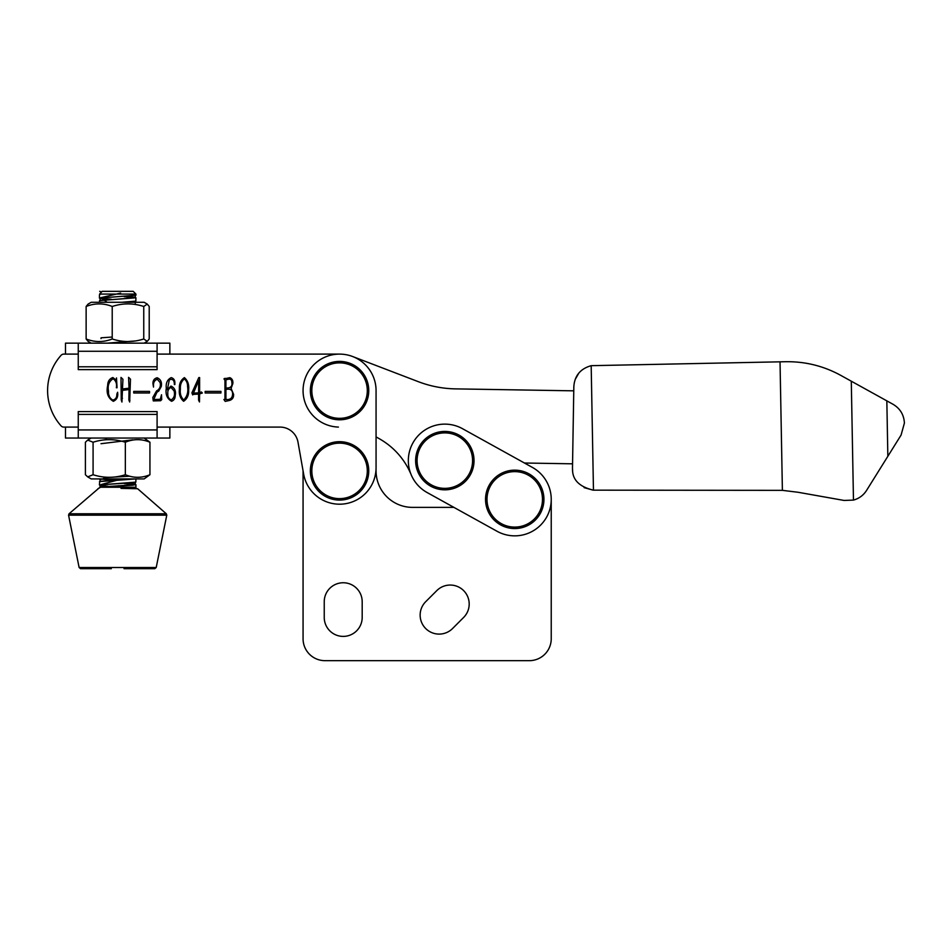 <?xml version="1.0" encoding="UTF-8"?>
<svg xmlns="http://www.w3.org/2000/svg" width="952" height="952" viewBox="0 0 952 952"><rect width="100%" height="100%" fill="white"/><g stroke="black" fill="none" stroke-linecap="round" stroke-linejoin="round"><path stroke-width="1.43" d="M425.699 601.7A18.98 18.98 0 0 0 431.863 632.652A18.98 18.98 0 0 0 452.545 628.546L463.636 617.443A18.98 18.98 0 0 0 463.636 590.609A18.98 18.98 0 0 0 436.801 590.609L425.699 601.7A18.98 18.98 0 0 0 431.863 632.652A18.98 18.98 0 0 0 452.545 628.546M411.097 474.56A72.995 72.995 0 0 0 383.894 441.549A72.995 72.995 0 0 1 411.097 474.56A36.497 36.497 0 0 0 427.317 492.648L453.925 507.38L412.549 507.38A36.497 36.497 0 0 1 376.064 470.895A36.497 36.497 0 0 0 376.028 469.288M303.069 638.768L303.069 470.895L303.069 638.768A21.896 21.896 0 0 0 324.965 660.664L529.336 660.664A21.896 21.896 0 0 0 551.232 638.768L551.232 499.36L551.232 638.768M362.188 617.42L362.188 601.723A18.98 18.98 0 0 0 343.208 582.755A18.98 18.98 0 0 0 324.239 601.723L324.239 617.42A18.98 18.98 0 0 0 343.208 636.4A18.98 18.98 0 0 0 362.188 617.42A18.98 18.98 0 0 1 343.208 636.4A18.98 18.98 0 0 1 324.239 617.42M412.549 507.38A36.497 36.497 0 0 1 376.064 470.895M324.965 660.664L529.336 660.664M362.188 601.723A18.98 18.98 0 0 0 343.208 582.755A18.98 18.98 0 0 0 324.239 601.723M116.501 377.944L117.048 387.762L116.358 387.762C117.048 383.763 115.977 380.752 113.121 378.753C108.944 381.335 107.421 385.489 108.528 391.212C108.266 395.354 109.706 398.317 112.836 400.102C115.632 399.4 116.965 397.424 116.834 394.188L117.608 392.272C118.298 396.663 116.87 399.685 113.347 401.316C107.969 398.115 106.077 392.843 107.683 385.512C107.707 381.443 109.421 378.789 112.836 377.539L116.239 380.11L116.501 377.944M129.044 388.202L128.568 377.361L130.483 379.193L129.662 402.018L128.865 399.959L129.044 389.558L122.427 390.368L121.951 402.018L121.249 399.888L120.999 377.432L122.939 379.265L122.463 388.975L129.044 388.202M149.524 391.391L149.524 392.974L133.72 392.974L133.72 391.391L149.524 391.391M179.428 389.047C179.035 383.942 180.69 380.134 184.402 377.611C187.818 380.657 189.222 384.739 188.627 389.856C188.96 394.973 187.294 398.781 183.629 401.28C180.154 398.245 178.762 394.164 179.428 389.047M193.411 394.366L192.673 394.89L191.899 392.867L198.813 377.575L199.623 377.575L199.623 392.712L201.348 391.95L202.371 393.009L199.623 393.89L199.468 401.946L198.587 400.137L198.587 394.08L193.411 394.366M220.935 391.391L220.935 392.974L205.144 392.974L205.144 391.391L220.935 391.391M226.171 378.456L229.849 377.658C232.205 378.729 233.204 380.729 232.823 383.644L231.098 388.452L233.597 394.366C233.752 397.615 232.336 399.661 229.337 400.506L225.219 401.387L223.898 399.519L224.958 399.519L224.958 380.074C223.434 378.777 223.839 378.242 226.171 378.456M78.254 354.108L63.796 354.108A3.653 3.653 0 0 0 61.071 355.322A52.919 52.919 0 0 0 61.071 425.877A3.653 3.653 0 0 0 63.796 427.091L78.254 427.091M157.092 427.091L280.031 427.091A18.243 18.243 0 0 1 298 442.18L303.628 474.036A36.497 36.497 0 0 0 342.744 504.06A36.497 36.497 0 0 0 376.064 467.694L376.064 390.606A36.497 36.497 0 0 0 339.567 354.108L157.092 354.108M174.87 384.56L174.359 384.56C174.383 380.193 172.705 378.61 169.337 379.777L167.338 389.773L170.967 386.072C174.716 387.833 176.12 391.01 175.192 395.627C175.204 398.46 174.002 400.352 171.598 401.28C167.064 398.698 165.303 394.33 166.302 388.202C165.696 383.109 167.338 379.574 171.229 377.611C173.823 378.444 175.037 380.36 174.87 383.382L174.87 384.56M153.51 387.059L152.951 383.644C152.891 380.419 154.295 378.456 157.187 377.765C160.71 379.336 162.066 382.252 161.257 386.512L158.758 391.07L156.961 392.2L153.724 399.519L160.305 399.293L161.519 394.771L161.697 399.626L160.602 400.732L153.284 400.911L152.808 397.531L156.556 390.915L158.068 389.963C160.186 387.976 160.852 385.489 160.091 382.502L157.258 379.265C154.474 380.312 153.236 382.514 153.546 385.846L153.51 387.059M232.609 393.676C232.478 390.475 230.872 388.975 227.79 389.19L225.921 389.416L225.921 399.519C230.36 399.959 232.585 398.007 232.609 393.676M228.825 387.833C231.384 387.178 232.383 385.358 231.836 382.359C231.8 379.777 230.586 378.753 228.194 379.265L225.921 379.86L225.921 388.154L228.825 387.833M198.623 380.669L193.446 393.128L198.623 392.867L198.623 380.669M183.7 399.959C187.175 396.508 188.46 392.022 187.556 386.512C187.663 383.311 186.592 380.776 184.355 378.944C181.38 381.371 180.059 384.763 180.392 389.118C179.797 393.545 180.892 397.151 183.7 399.959M171.265 399.911C174.204 397.924 175.144 394.937 174.097 390.951L171.015 387.428C168.564 388.606 167.504 390.677 167.814 393.64C167.576 396.782 168.718 398.876 171.265 399.911M298 442.18A18.243 18.243 0 0 0 280.031 427.091L169.861 427.091L169.861 438.039L78.254 438.039L78.254 414.417L157.092 414.417L157.092 411.585L78.254 411.585L78.254 414.417M78.254 438.039L65.486 438.039L65.486 427.091L63.796 427.091M383.894 441.549A87.584 87.584 0 0 0 376.064 436.944L376.064 467.694M338.4 427.079A36.497 36.497 0 0 1 303.069 390.011A36.497 36.497 0 0 1 339.567 354.108L169.861 354.108L169.861 343.16L65.486 343.16L65.486 354.108L63.796 354.108M532.43 467.432L462.517 428.697A36.497 36.497 0 0 0 412.906 442.942A36.497 36.497 0 0 0 427.139 492.553L497.051 531.275A36.497 36.497 0 0 0 546.662 517.043A36.497 36.497 0 0 0 532.43 467.432L524.457 463.017L572.557 463.814L572.485 467.92L573.83 386.726C574.532 375.802 580.315 368.781 591.18 365.675L785.769 361.712C805.332 361.451 823.658 365.996 840.771 375.374L893.107 404.326C900.187 408.575 903.948 414.834 904.4 423.081L901.08 435.076L866.522 490.482C863.393 495.349 859.037 498.55 853.468 500.086L844.115 500.454L798.133 492.279L782.389 490.351L593.465 490.161C579.494 486.865 572.509 479.963 572.521 469.443L572.64 470.907M573.842 386.69L573.77 390.832L455.591 388.88A109.492 109.492 0 0 1 418.261 381.657L352.609 356.512L418.261 381.657A109.492 109.492 0 0 0 455.591 388.88M368.127 396.675A29.191 29.191 0 0 0 345.635 362.046A29.191 29.191 0 0 0 311.007 384.525A29.191 29.191 0 0 0 333.486 419.154A29.191 29.191 0 0 0 368.127 396.675A29.191 29.191 0 0 1 333.486 419.154A29.191 29.191 0 0 1 311.007 384.525M368.626 473.668A29.191 29.191 0 0 0 342.339 441.823A29.191 29.191 0 0 0 310.495 468.11A29.191 29.191 0 0 0 336.782 499.955A29.191 29.191 0 0 0 368.626 473.668A29.191 29.191 0 0 1 336.782 499.955A29.191 29.191 0 0 1 310.495 468.11M473.894 463.41A29.191 29.191 0 0 0 447.607 431.565A29.191 29.191 0 0 0 415.762 457.852A29.191 29.191 0 0 0 442.049 489.697A29.191 29.191 0 0 0 473.894 463.41A29.191 29.191 0 0 1 442.049 489.697A29.191 29.191 0 0 1 415.762 457.852M543.806 502.132A29.191 29.191 0 0 0 517.519 470.288A29.191 29.191 0 0 0 485.675 496.575A29.191 29.191 0 0 0 511.962 528.419A29.191 29.191 0 0 0 543.806 502.132A29.191 29.191 0 0 1 511.962 528.419A29.191 29.191 0 0 1 485.675 496.575M584.135 487.638L593.037 490.137M578.673 373.363L575.258 379.324M111.313 568.689L80.551 568.689L111.313 568.689M127.282 483.354L135.029 484.116L132.078 484.842L100.127 487.103L69.044 513.783L166.302 513.783L166.779 515.163L68.568 515.163L79.123 567.511L156.211 567.511L154.783 568.689L124.034 568.689M124.212 483.533L135.148 484.389M135.22 484.187L135.922 484.651L132.59 485.222L100.65 487.234L135.922 487.234L135.922 484.651M135.279 484.27L135.279 482.426L99.424 484.961L135.85 482.117L135.922 478.915M114.609 480.427L99.877 478.915M135.791 478.915L99.698 481.569L99.424 484.961M121.725 302.284L135.85 301.106L135.922 297.798L99.698 300.558L99.424 302.284M124.212 296.679L135.922 297.798M111.134 299.225L100.174 298.381M135.85 295.263L99.424 298.107L135.922 295.18L135.922 294.073L99.698 294.073L102.161 291.336L133.185 291.336L135.922 294.073M100.127 294.418L99.484 294.799L99.698 294.073M99.484 294.799L99.424 298.107M135.922 487.234L135.22 488.34L133.113 488.733M131.662 487.234C139.932 487.638 136.386 488.019 121.023 488.388L137.635 488.733L166.302 513.783M137.195 488.733L136.588 488.733M97.901 488.733L100.65 487.234M127.282 296.488L135.029 297.25L132.078 297.988L99.484 300.63M124.212 302.153L126.449 302.284M132.947 478.915L100.055 481.343L100.055 479.499L103.435 478.915M100.127 298.571L108.064 299.416M135.16 301.296L128.044 302.284M100.127 485.425L108.064 486.27M157.092 366.782L157.092 369.614L78.254 369.614L78.254 366.782L157.092 366.782L157.092 343.16M78.254 343.16L78.254 366.782M157.092 438.039L157.092 414.417M87.691 476.881L91.213 478.915L144.133 478.915L149.94 474.727C141.717 478.154 133.518 478.154 125.343 474.727C114.621 478.154 103.863 478.154 93.082 474.727L87.691 476.881L85.406 474.727L85.406 442.228L87.691 440.086L93.082 442.228L93.082 474.727M93.082 442.228C103.804 438.812 114.561 438.812 125.343 442.228C133.518 438.812 141.717 438.812 149.94 442.228L149.94 474.727M125.343 442.228L125.343 474.727M149.94 442.228L144.133 438.039M147.262 304.093L144.133 302.284L91.213 302.284L88.084 304.093L86.132 306.473C94.855 303.045 103.542 303.045 112.217 306.473C122.701 303.045 133.209 303.045 143.752 306.473L147.262 304.093L149.214 306.473L149.214 338.971L147.262 341.351L143.752 338.971L143.752 306.473M143.752 338.971C133.268 342.387 122.749 342.387 112.217 338.971C103.542 342.399 94.855 342.399 86.132 338.971L86.132 306.473M112.217 338.971L112.217 306.473M86.132 338.971L88.084 341.351L91.213 343.16M99.698 291.336L101.543 291.943M120.63 293.109L100.781 297.69L107.171 302.284M112.217 337.032L101.043 337.817L101.007 338.591M135.541 340.935L107.171 343.16M108.885 383.93L107.921 383.989M109.206 395.592L108.147 395.651M121.261 398.245L122.463 398.305M129.948 400.292L128.996 400.352M102.745 438.039L106.66 438.337M132.756 439.836L101.007 443.703M129.746 476.214L105.601 477.559L102.59 478.904M118.429 479.844L101.007 484.58M118.429 485.687L122.201 485.877M366.698 396.377A27.739 27.739 0 0 0 345.338 363.474A27.739 27.739 0 0 0 312.435 384.834A27.739 27.739 0 0 0 333.795 417.726A27.739 27.739 0 0 0 366.698 396.377M367.175 473.525A27.739 27.739 0 0 0 342.196 443.275A27.739 27.739 0 0 0 311.958 468.253A27.739 27.739 0 0 0 336.925 498.503A27.739 27.739 0 0 0 367.175 473.525M472.442 463.267A27.739 27.739 0 0 0 447.464 433.017A27.739 27.739 0 0 0 417.214 457.983A27.739 27.739 0 0 0 442.192 488.233A27.739 27.739 0 0 0 472.442 463.267M542.354 501.99A27.739 27.739 0 0 0 517.376 471.752A27.739 27.739 0 0 0 487.127 496.718A27.739 27.739 0 0 0 512.105 526.968A27.739 27.739 0 0 0 542.354 501.99M572.521 469.443L572.485 467.92L572.521 469.443M887.847 456.294L886.836 400.851M853.468 500.086L851.29 381.193M782.389 490.351L780.033 361.82M593.465 490.161L591.18 365.675M157.092 351.276L78.254 351.276M157.092 429.935L78.254 429.935M156.211 567.511L166.779 515.163M135.22 297.333L135.862 297.714M100.127 481.272L99.484 481.652M135.22 301.486L135.85 301.106M100.127 479.582L99.496 479.201M135.22 482.509L135.85 482.117M135.279 295.56L135.279 297.405M100.055 298.488L100.055 300.332M135.279 301.403L135.279 303.248M100.055 485.341L100.055 487.186M100.055 294.489L100.055 293.442M69.044 513.783L68.568 515.163M79.123 567.511L80.551 568.689M91.213 438.039L87.691 440.086M144.133 343.16L147.262 341.351"/></g></svg>
